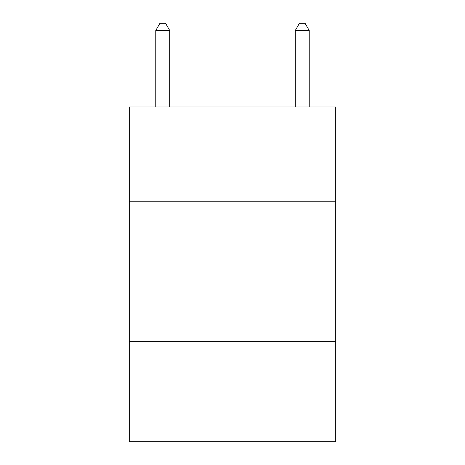 <?xml version="1.0" encoding="UTF-8"?>
<svg xmlns="http://www.w3.org/2000/svg" width="465" height="465" viewBox="0 0 465 465"><rect width="100%" height="100%" fill="white"/><g stroke="black" fill="none" stroke-linecap="round" stroke-linejoin="round"><path stroke-width="0.7" d="M335.73 201.81L335.73 106.95L129.27 106.95L129.27 201.81L335.73 201.81L335.73 441.75L129.27 441.75L129.27 201.81M335.73 341.31L129.27 341.31M169.725 106.95L169.725 30.504L155.775 30.504L155.775 106.95M155.775 30.504L159.96 23.25L165.54 23.25L169.725 30.504M309.225 106.95L309.225 30.504L295.275 30.504L295.275 106.95M295.275 30.504L299.46 23.25L305.04 23.25L309.225 30.504"/></g></svg>
